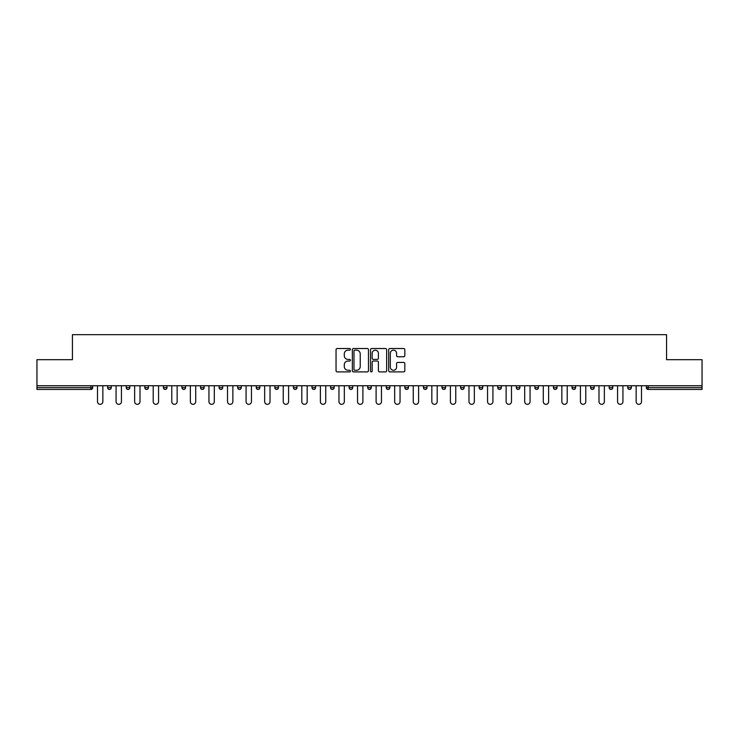 <?xml version="1.0" encoding="UTF-8"?>
<svg xmlns="http://www.w3.org/2000/svg" width="739" height="739" viewBox="0 0 739 739"><rect width="100%" height="100%" fill="white"/><g stroke="black" fill="none" stroke-linecap="round" stroke-linejoin="round"><path stroke-width="1.11" d="M350.452 349.344A0.822 0.822 0 0 0 349.63 348.522L337.215 348.522A1.173 1.173 0 0 0 336.042 349.695L336.042 370.729A1.173 1.173 0 0 0 337.215 371.902L349.63 371.902A0.822 0.822 0 0 0 350.452 371.08A0.822 0.822 0 0 0 349.63 370.267L348.023 370.267A3.741 3.741 0 0 1 344.282 366.526L344.282 364.77A3.741 3.741 0 0 1 348.023 361.029L349.63 361.029A0.822 0.822 0 0 0 350.452 360.216A0.822 0.822 0 0 0 349.63 359.394L348.023 359.394A3.741 3.741 0 0 1 344.282 355.653L344.282 353.898A3.741 3.741 0 0 1 348.023 350.166L349.63 350.166A0.822 0.822 0 0 0 350.452 349.344M403.651 356.761A1.173 1.173 0 0 0 404.824 355.598L404.824 349.695A1.173 1.173 0 0 0 403.651 348.522L389.869 348.522A1.173 1.173 0 0 0 388.696 349.695L388.696 370.729A1.173 1.173 0 0 0 389.869 371.902L403.651 371.902A1.173 1.173 0 0 0 404.824 370.729L404.824 363.606A1.173 1.173 0 0 0 403.651 362.433L397.758 362.433A1.173 1.173 0 0 0 396.584 363.606L396.584 367.135A3.122 3.122 0 0 1 393.462 370.267A3.122 3.122 0 0 1 390.331 367.135L390.331 353.288A3.122 3.122 0 0 1 393.462 350.166A3.122 3.122 0 0 1 396.584 353.288L396.584 355.598A1.173 1.173 0 0 0 397.758 356.761L403.651 356.761M36.95 385.749L36.95 359.681L72.431 359.681L72.431 334.675L666.569 334.675L666.569 359.681L702.05 359.681L702.05 385.749L36.95 385.749L36.95 387.661L90.888 387.661L90.888 385.749M368.475 349.695A1.173 1.173 0 0 0 367.311 348.522L353.519 348.522A1.173 1.173 0 0 0 352.346 349.695L352.346 370.729A1.173 1.173 0 0 0 353.519 371.902L367.311 371.902A1.173 1.173 0 0 0 368.475 370.729L368.475 349.695M371.689 348.522L385.481 348.522A1.173 1.173 0 0 1 386.654 349.695L386.654 370.729A1.173 1.173 0 0 1 385.481 371.902L379.578 371.902A1.173 1.173 0 0 1 378.414 370.729L378.414 362.202A1.173 1.173 0 0 0 377.241 361.029L373.324 361.029A1.173 1.173 0 0 0 372.16 362.202L372.16 371.08A0.822 0.822 0 0 1 371.338 371.902A0.822 0.822 0 0 1 370.525 371.08L370.525 349.695A1.173 1.173 0 0 1 371.689 348.522M92.671 385.749L92.671 387.661A1.783 1.783 0 0 1 90.888 389.444L36.95 389.444L36.95 387.661M702.05 385.749L702.05 389.444L648.112 389.444A1.783 1.783 0 0 1 646.329 387.661L646.329 385.749M107.672 385.749L107.672 387.661L107.672 385.749M90.888 389.444A1.783 1.783 0 0 0 92.671 387.661A1.783 1.783 0 0 1 90.888 389.444L90.888 387.661L92.671 387.661M109.464 389.444A1.783 1.783 0 0 1 107.672 387.661A1.783 1.783 0 0 0 109.464 389.444A1.783 1.783 0 0 0 111.247 387.661L111.247 385.749L111.247 387.661A1.783 1.783 0 0 1 109.464 389.444A1.783 1.783 0 0 1 107.672 387.661L111.247 387.661A1.783 1.783 0 0 1 109.464 389.444M126.249 385.749L126.249 387.661L126.249 385.749M129.824 385.749L129.824 387.661A1.783 1.783 0 0 1 128.032 389.444A1.783 1.783 0 0 1 126.249 387.661A1.783 1.783 0 0 0 128.032 389.444A1.783 1.783 0 0 0 129.824 387.661A1.783 1.783 0 0 1 128.032 389.444A1.783 1.783 0 0 1 126.249 387.661L129.824 387.661M144.826 385.749L144.826 387.661L144.826 385.749M148.391 385.749L148.391 387.661L148.391 385.749M163.402 387.661A1.783 1.783 0 0 0 165.185 389.444A1.783 1.783 0 0 0 166.968 387.661A1.783 1.783 0 0 1 165.185 389.444A1.783 1.783 0 0 0 166.968 387.661L166.968 385.749L166.968 387.661L163.402 387.661A1.783 1.783 0 0 0 165.185 389.444A1.783 1.783 0 0 1 163.402 387.661L163.402 385.749M181.97 387.661A1.783 1.783 0 0 0 183.762 389.444A1.783 1.783 0 0 0 185.544 387.661L185.544 385.749L185.544 387.661L181.97 387.661A1.783 1.783 0 0 0 183.762 389.444A1.783 1.783 0 0 1 181.97 387.661L181.97 385.749M204.121 385.749L204.121 387.661A1.783 1.783 0 0 1 202.329 389.444A1.783 1.783 0 0 1 200.546 387.661L200.546 385.749M220.906 389.444A1.783 1.783 0 0 0 222.688 387.661L222.688 385.749L222.688 387.661A1.783 1.783 0 0 1 220.906 389.444A1.783 1.783 0 0 1 219.123 387.661L219.123 385.749M237.69 385.749L237.69 387.661L237.69 385.749M241.265 385.749L241.265 387.661A1.783 1.783 0 0 1 239.482 389.444A1.783 1.783 0 0 1 237.69 387.661L241.265 387.661A1.783 1.783 0 0 1 239.482 389.444M259.842 385.749L259.842 387.661A1.783 1.783 0 0 1 258.059 389.444A1.783 1.783 0 0 1 256.267 387.661L256.267 385.749M276.626 389.444A1.783 1.783 0 0 0 278.418 387.661L278.418 385.749L278.418 387.661A1.783 1.783 0 0 1 276.626 389.444A1.783 1.783 0 0 1 274.843 387.661L274.843 385.749M296.986 385.749L296.986 387.661A1.783 1.783 0 0 1 295.203 389.444A1.783 1.783 0 0 1 293.42 387.661L293.42 385.749M311.987 385.749L311.987 387.661L311.987 385.749M315.562 385.749L315.562 387.661A1.783 1.783 0 0 1 313.779 389.444A1.783 1.783 0 0 1 311.987 387.661L315.562 387.661A1.783 1.783 0 0 1 313.779 389.444M334.139 385.749L334.139 387.661L330.564 387.661A1.783 1.783 0 0 0 332.356 389.444A1.783 1.783 0 0 1 330.564 387.661L330.564 385.749M350.923 389.444A1.783 1.783 0 0 0 352.715 387.661L352.715 385.749L352.715 387.661A1.783 1.783 0 0 1 350.923 389.444A1.783 1.783 0 0 1 349.141 387.661L349.141 385.749M371.283 385.749L371.283 387.661A1.783 1.783 0 0 1 369.5 389.444A1.783 1.783 0 0 1 367.717 387.661L367.717 385.749M386.285 385.749L386.285 387.661L386.285 385.749M389.859 385.749L389.859 387.661A1.783 1.783 0 0 1 388.077 389.444A1.783 1.783 0 0 1 386.285 387.661L389.859 387.661A1.783 1.783 0 0 1 388.077 389.444M408.436 385.749L408.436 387.661A1.783 1.783 0 0 1 406.644 389.444A1.783 1.783 0 0 1 404.861 387.661L404.861 385.749M423.438 387.661L427.013 387.661A1.783 1.783 0 0 1 425.221 389.444A1.783 1.783 0 0 0 427.013 387.661L427.013 385.749L427.013 387.661A1.783 1.783 0 0 1 425.221 389.444A1.783 1.783 0 0 1 423.438 387.661L423.438 385.749M445.58 385.749L445.58 387.661A1.783 1.783 0 0 1 443.797 389.444A1.783 1.783 0 0 1 442.014 387.661L442.014 385.749M460.582 385.749L460.582 387.661L460.582 385.749M464.157 385.749L464.157 387.661L464.157 385.749M479.158 385.749L479.158 387.661L479.158 385.749M482.733 385.749L482.733 387.661A1.783 1.783 0 0 1 480.941 389.444A1.783 1.783 0 0 1 479.158 387.661L482.733 387.661A1.783 1.783 0 0 1 480.941 389.444M497.735 385.749L497.735 387.661L497.735 385.749M501.31 385.749L501.31 387.661L501.31 385.749M516.312 385.749L516.312 387.661L516.312 385.749M519.877 385.749L519.877 387.661A1.783 1.783 0 0 1 518.094 389.444A1.783 1.783 0 0 1 516.312 387.661A1.783 1.783 0 0 0 518.094 389.444A1.783 1.783 0 0 0 519.877 387.661A1.783 1.783 0 0 1 518.094 389.444A1.783 1.783 0 0 1 516.312 387.661L519.877 387.661M538.454 385.749L538.454 387.661A1.783 1.783 0 0 1 536.671 389.444A1.783 1.783 0 0 1 534.879 387.661L534.879 385.749M557.03 385.749L557.03 387.661L553.456 387.661A1.783 1.783 0 0 0 555.238 389.444A1.783 1.783 0 0 1 553.456 387.661L553.456 385.749M575.598 385.749L575.598 387.661A1.783 1.783 0 0 1 573.815 389.444A1.783 1.783 0 0 1 572.032 387.661L572.032 385.749M590.609 385.749L590.609 387.661L590.609 385.749M594.174 385.749L594.174 387.661A1.783 1.783 0 0 1 592.392 389.444A1.783 1.783 0 0 1 590.609 387.661A1.783 1.783 0 0 0 592.392 389.444A1.783 1.783 0 0 1 590.609 387.661L594.174 387.661A1.783 1.783 0 0 1 592.392 389.444M612.751 385.749L612.751 387.661A1.783 1.783 0 0 1 610.968 389.444A1.783 1.783 0 0 1 609.176 387.661L609.176 385.749M631.328 385.749L631.328 387.661L627.753 387.661A1.783 1.783 0 0 0 629.536 389.444A1.783 1.783 0 0 1 627.753 387.661L627.753 385.749M146.608 389.444A1.783 1.783 0 0 1 144.826 387.661A1.783 1.783 0 0 0 146.608 389.444A1.783 1.783 0 0 0 148.391 387.661A1.783 1.783 0 0 1 146.608 389.444A1.783 1.783 0 0 1 144.826 387.661L148.391 387.661A1.783 1.783 0 0 1 146.608 389.444M332.356 389.444A1.783 1.783 0 0 0 334.139 387.661A1.783 1.783 0 0 1 332.356 389.444A1.783 1.783 0 0 1 330.564 387.661M462.374 389.444A1.783 1.783 0 0 1 460.582 387.661L464.157 387.661A1.783 1.783 0 0 1 462.374 389.444A1.783 1.783 0 0 0 464.157 387.661A1.783 1.783 0 0 1 462.374 389.444M499.518 389.444A1.783 1.783 0 0 1 497.735 387.661A1.783 1.783 0 0 0 499.518 389.444A1.783 1.783 0 0 0 501.31 387.661A1.783 1.783 0 0 1 499.518 389.444A1.783 1.783 0 0 1 497.735 387.661L501.31 387.661M555.238 389.444A1.783 1.783 0 0 0 557.03 387.661A1.783 1.783 0 0 1 555.238 389.444A1.783 1.783 0 0 1 553.456 387.661M629.536 389.444A1.783 1.783 0 0 0 631.328 387.661A1.783 1.783 0 0 1 629.536 389.444A1.783 1.783 0 0 1 627.753 387.661M354.803 350.166A0.822 0.822 0 0 0 353.981 350.979L353.981 369.445A0.822 0.822 0 0 0 354.803 370.267L356.494 370.267A3.741 3.741 0 0 0 360.235 366.526L360.235 353.898A3.741 3.741 0 0 0 356.494 350.166L354.803 350.166M378.414 353.344A3.122 3.122 0 0 0 375.283 350.221A3.122 3.122 0 0 0 372.16 353.344L372.16 358.23A1.173 1.173 0 0 0 373.324 359.394L377.241 359.394A1.173 1.173 0 0 0 378.414 358.23L378.414 353.344M97.493 401.647L97.493 385.749L97.493 401.647A2.679 2.679 0 0 0 100.171 404.325A2.679 2.679 0 0 0 102.85 401.647L102.85 385.749M116.069 401.647L116.069 385.749L116.069 401.647A2.679 2.679 0 0 0 118.748 404.325A2.679 2.679 0 0 0 121.427 401.647L121.427 385.749M134.646 401.647L134.646 385.749L134.646 401.647A2.679 2.679 0 0 0 137.325 404.325A2.679 2.679 0 0 0 140.004 401.647L140.004 385.749M153.213 401.647L153.213 385.749L153.213 401.647A2.679 2.679 0 0 0 155.892 404.325A2.679 2.679 0 0 0 158.571 401.647L158.571 385.749M171.79 401.647L171.79 385.749L171.79 401.647A2.679 2.679 0 0 0 174.469 404.325A2.679 2.679 0 0 0 177.148 401.647L177.148 385.749M190.366 401.647L190.366 385.749L190.366 401.647A2.679 2.679 0 0 0 193.045 404.325A2.679 2.679 0 0 0 195.724 401.647L195.724 385.749M208.943 401.647L208.943 385.749L208.943 401.647A2.679 2.679 0 0 0 211.622 404.325A2.679 2.679 0 0 0 214.301 401.647L214.301 385.749M227.51 401.647L227.51 385.749L227.51 401.647A2.679 2.679 0 0 0 230.189 404.325A2.679 2.679 0 0 0 232.868 401.647L232.868 385.749M246.087 401.647L246.087 385.749L246.087 401.647A2.679 2.679 0 0 0 248.766 404.325A2.679 2.679 0 0 0 251.445 401.647L251.445 385.749M264.664 401.647L264.664 385.749L264.664 401.647A2.679 2.679 0 0 0 267.342 404.325A2.679 2.679 0 0 0 270.021 401.647L270.021 385.749M283.24 401.647L283.24 385.749L283.24 401.647A2.679 2.679 0 0 0 285.919 404.325A2.679 2.679 0 0 0 288.598 401.647L288.598 385.749M301.808 401.647L301.808 385.749L301.808 401.647A2.679 2.679 0 0 0 304.486 404.325A2.679 2.679 0 0 0 307.165 401.647L307.165 385.749M320.384 401.647L320.384 385.749L320.384 401.647A2.679 2.679 0 0 0 323.063 404.325A2.679 2.679 0 0 0 325.742 401.647L325.742 385.749M338.961 401.647L338.961 385.749L338.961 401.647A2.679 2.679 0 0 0 341.64 404.325A2.679 2.679 0 0 0 344.319 401.647L344.319 385.749M357.537 401.647L357.537 385.749L357.537 401.647A2.679 2.679 0 0 0 360.216 404.325A2.679 2.679 0 0 0 362.895 401.647L362.895 385.749M376.105 401.647L376.105 385.749L376.105 401.647A2.679 2.679 0 0 0 378.784 404.325A2.679 2.679 0 0 0 381.463 401.647L381.463 385.749M394.681 401.647L394.681 385.749L394.681 401.647A2.679 2.679 0 0 0 397.36 404.325A2.679 2.679 0 0 0 400.039 401.647L400.039 385.749M413.258 401.647L413.258 385.749L413.258 401.647A2.679 2.679 0 0 0 415.937 404.325A2.679 2.679 0 0 0 418.616 401.647L418.616 385.749M431.835 401.647L431.835 385.749L431.835 401.647A2.679 2.679 0 0 0 434.514 404.325A2.679 2.679 0 0 0 437.192 401.647L437.192 385.749M450.402 401.647L450.402 385.749L450.402 401.647A2.679 2.679 0 0 0 453.081 404.325A2.679 2.679 0 0 0 455.76 401.647L455.76 385.749M468.979 401.647L468.979 385.749L468.979 401.647A2.679 2.679 0 0 0 471.658 404.325A2.679 2.679 0 0 0 474.336 401.647L474.336 385.749M487.555 401.647L487.555 385.749L487.555 401.647A2.679 2.679 0 0 0 490.234 404.325A2.679 2.679 0 0 0 492.913 401.647L492.913 385.749M506.132 401.647L506.132 385.749L506.132 401.647A2.679 2.679 0 0 0 508.811 404.325A2.679 2.679 0 0 0 511.49 401.647L511.49 385.749M524.699 401.647L524.699 385.749L524.699 401.647A2.679 2.679 0 0 0 527.378 404.325A2.679 2.679 0 0 0 530.057 401.647L530.057 385.749M543.276 401.647L543.276 385.749L543.276 401.647A2.679 2.679 0 0 0 545.955 404.325A2.679 2.679 0 0 0 548.634 401.647L548.634 385.749M561.852 401.647L561.852 385.749L561.852 401.647A2.679 2.679 0 0 0 564.531 404.325A2.679 2.679 0 0 0 567.21 401.647L567.21 385.749M580.429 401.647L580.429 385.749L580.429 401.647A2.679 2.679 0 0 0 583.108 404.325A2.679 2.679 0 0 0 585.787 401.647L585.787 385.749M598.996 401.647L598.996 385.749L598.996 401.647A2.679 2.679 0 0 0 601.675 404.325A2.679 2.679 0 0 0 604.354 401.647L604.354 385.749M617.573 401.647L617.573 385.749L617.573 401.647A2.679 2.679 0 0 0 620.252 404.325A2.679 2.679 0 0 0 622.931 401.647L622.931 385.749M636.15 401.647L636.15 385.749L636.15 401.647A2.679 2.679 0 0 0 638.829 404.325A2.679 2.679 0 0 0 641.507 401.647L641.507 385.749M648.112 385.749L648.112 387.661L702.05 387.661M646.329 387.661L648.112 387.661L648.112 389.444M183.762 389.444A1.783 1.783 0 0 0 185.544 387.661M202.329 389.444A1.783 1.783 0 0 0 204.121 387.661L200.546 387.661M222.688 387.661L219.123 387.661M258.059 389.444A1.783 1.783 0 0 0 259.842 387.661L256.267 387.661M278.418 387.661L274.843 387.661M295.203 389.444A1.783 1.783 0 0 0 296.986 387.661L293.42 387.661M352.715 387.661L349.141 387.661M369.5 389.444A1.783 1.783 0 0 0 371.283 387.661L367.717 387.661M406.644 389.444A1.783 1.783 0 0 0 408.436 387.661L404.861 387.661M443.797 389.444A1.783 1.783 0 0 0 445.58 387.661L442.014 387.661M536.671 389.444A1.783 1.783 0 0 0 538.454 387.661L534.879 387.661M573.815 389.444A1.783 1.783 0 0 0 575.598 387.661L572.032 387.661M610.968 389.444A1.783 1.783 0 0 0 612.751 387.661L609.176 387.661"/></g></svg>
